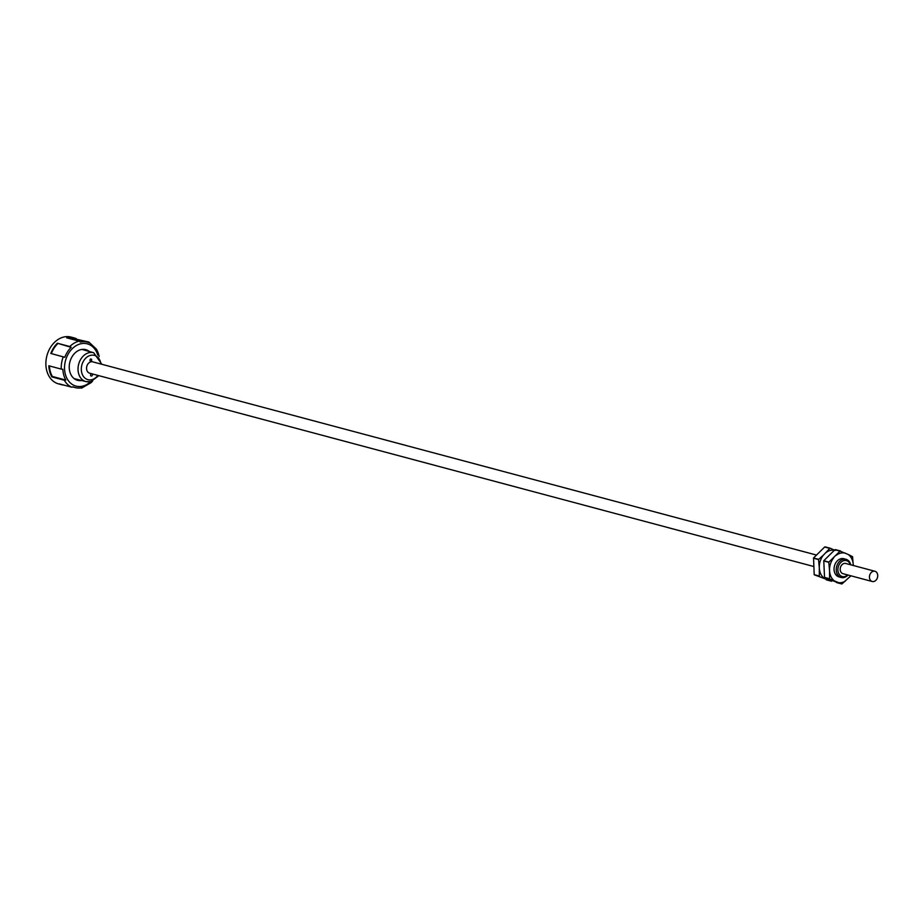 <?xml version="1.0" encoding="UTF-8"?>
<svg xmlns="http://www.w3.org/2000/svg" width="921" height="921" viewBox="0 0 921 921"><rect width="100%" height="100%" fill="white"/><g stroke="black" fill="none" stroke-linecap="round" stroke-linejoin="round"><path stroke-width="1.38" d="M814.199 574.658L819.31 576.016L819.31 567.9A15.173 11.616 -75.1 0 1 823.466 555.075L829.809 548.409L824.629 547.028L813.542 557.999L814.199 574.658L831.559 581.232L814.302 574.819M823.869 577.985A15.173 11.616 -75.1 0 1 819.31 567.9L818.573 559.577L813.462 558.218M825.964 552.612A15.173 11.616 -75.1 0 1 834.311 550.24M830.282 580A15.173 11.616 -75.1 0 1 828.647 579.977M813.542 557.999L818.654 559.358L823.466 555.075M830.362 548.283L835.151 550.424M828.255 579.159L841.794 583.96L829.66 578.918L824.537 577.559L828.255 579.159M823.777 560.728L828.888 562.098L840.044 551.149L834.863 549.756L823.777 560.728L824.537 577.559M824.445 577.386L829.556 578.745L829.545 570.629L828.808 562.317L823.696 560.947M848.057 554.396L852.535 556.652L853.295 565.494A15.173 11.616 -75.1 0 0 853.272 564.964A15.173 11.616 -75.1 0 0 848.057 554.396L840.044 551.149M850.877 575.809L841.886 583.972M834.104 580.714A15.173 11.616 -75.1 0 1 829.545 570.629A15.173 11.616 -75.1 0 1 833.701 557.815M836.199 555.351A15.173 11.616 -75.1 0 1 845.386 553.164M850.555 575.717A15.173 11.616 -75.1 0 1 849.726 576.995M845.213 581.197A15.173 11.616 -75.1 0 1 838.893 582.705M846.031 559.3L843.832 558.713A9.406 7.195 104.9 0 0 841 558.69A9.406 7.195 104.9 0 0 834.115 567.75A9.406 7.195 104.9 0 0 838.985 576.891L841.172 577.479A9.406 7.195 -75.1 0 1 836.303 568.326A9.406 7.195 -75.1 0 1 843.187 559.277A9.406 7.195 -75.1 0 1 846.031 559.3A9.406 7.195 -75.1 0 1 850.716 564.803M847.988 575.038A9.406 7.195 -75.1 0 1 844.016 577.49A9.406 7.195 -75.1 0 1 841.172 577.479M847.631 574.934A8.231 6.297 -75.1 0 1 844.695 576.546A8.231 6.297 -75.1 0 1 837.903 570.111A8.231 6.297 -75.1 0 1 843.97 560.613A8.231 6.297 -75.1 0 1 850.359 564.711M874.95 571.273L845.697 563.468A5.296 4.052 104.9 0 0 844.108 563.456A5.296 4.052 104.9 0 0 840.228 568.545A5.296 4.052 104.9 0 0 842.968 573.691L872.222 581.496A5.296 4.052 -75.1 0 1 869.482 576.362A5.296 4.052 -75.1 0 1 873.35 571.262A5.296 4.052 -75.1 0 1 874.95 571.273A5.296 4.052 -75.1 0 1 877.69 576.419A5.296 4.052 -75.1 0 1 873.822 581.508A5.296 4.052 -75.1 0 1 872.222 581.496M816.213 554.983L92.676 361.838A5.883 4.501 104.9 0 0 90.903 361.826A5.883 4.501 104.9 0 0 86.597 367.491A5.883 4.501 104.9 0 0 89.648 373.201L813.462 566.427M91.444 373.776A1.174 0.898 104.9 0 0 91.547 376.056A1.174 0.898 104.9 0 0 91.444 373.776M90.776 358.983A1.174 0.898 104.9 0 0 90.88 361.251A1.174 0.898 104.9 0 0 90.776 358.983M76.132 339.158L88.738 342.013A2.349 1.497 114.8 0 1 88.9 342.071L96.567 349.289A2.349 1.197 -29.9 0 1 96.647 349.681A23.52 18.006 -75.1 0 1 99.169 356.588M76.316 338.698A24.222 18.547 -75.1 0 0 74.014 337.869A24.222 18.547 -75.1 0 0 66.692 337.811L79.125 341.127A2.349 1.405 -103.4 0 1 80.208 342.094A23.52 18.006 -75.1 0 1 80.323 342.071A23.52 18.006 -75.1 0 1 87.299 342.14A23.52 18.006 -75.1 0 1 89.533 342.957A2.349 1.497 114.8 0 0 88.9 342.071M63.929 385.105A24.222 18.547 -75.1 0 1 61.511 384.679A24.222 18.547 -75.1 0 1 59.209 383.85L71.642 387.165A2.349 1.497 -65.2 0 0 72.943 386.785A23.52 18.006 -75.1 0 0 75.177 387.591A23.52 18.006 -75.1 0 0 82.153 387.672A23.52 18.006 -75.1 0 0 82.268 387.649A2.349 1.405 76.6 0 1 81.704 388.063A2.349 1.405 76.6 0 1 81.255 388.052L80.795 387.925M81.704 388.063L91.225 382.572A2.349 0.921 -134.6 0 0 91.329 382.399A23.52 18.006 -75.1 0 0 92.664 380.983M87.299 342.14L73.83 338.548A23.52 18.006 104.9 0 0 68.212 338.214M69.8 346.538A2.349 0.921 45.4 0 1 71.147 347.344A23.52 18.006 -75.1 0 0 64.792 357.279L50.828 353.457A24.222 18.547 -75.1 0 1 57.367 343.211L69.8 346.538A24.222 18.547 -75.1 0 1 79.125 341.127M61.247 369.102A2.349 0.576 -2.6 0 0 62.847 369.252A23.52 18.006 -75.1 0 0 65.828 380.051A2.349 1.197 150.1 0 1 64.32 380.235L51.887 376.908A24.222 18.547 -75.1 0 1 48.825 365.787L61.247 369.102A24.222 18.547 -75.1 0 1 63.261 356.772M89.372 351.511A15.876 12.146 104.9 0 0 85.745 349.646A15.876 12.146 104.9 0 0 80.956 349.612A15.876 12.146 104.9 0 0 69.34 364.889A15.876 12.146 104.9 0 0 77.56 380.315A15.876 12.146 104.9 0 0 81.635 380.5M78.596 379.74A15.876 12.146 -75.1 0 1 76.132 379.809M84.26 349.37A15.876 12.146 -75.1 0 1 86.355 350.659M74.014 337.869L71.09 337.086A24.222 18.547 104.9 0 0 63.768 337.028A24.222 18.547 104.9 0 0 46.05 360.353A24.222 18.547 104.9 0 0 58.587 383.896L61.511 384.679M57.367 343.211L71.147 347.344M57.666 343.74A23.52 18.006 104.9 0 0 51.357 353.595M49.389 365.936A23.52 18.006 104.9 0 0 52.347 376.459L51.887 376.908M65.828 380.051L52.347 376.459M825.181 546.901L830.212 548.237M835.416 549.63L840.447 550.977M97.868 375.4A12.583 9.636 -75.1 0 1 91.72 379.705A12.583 9.636 -75.1 0 1 81.324 369.862A12.583 9.636 -75.1 0 1 90.603 355.333A12.583 9.636 -75.1 0 1 100.907 364.037M90.373 381.593A14.932 11.432 -75.1 0 1 85.987 381.593A14.932 11.432 -75.1 0 1 78.124 367.134A14.932 11.432 -75.1 0 1 89.061 352.674A14.932 11.432 -75.1 0 1 93.689 352.731L101.863 364.29M90.684 381.628A21.874 16.739 -75.1 0 1 82.614 386.164A21.874 16.739 -75.1 0 1 82.499 386.187A21.874 16.739 -75.1 0 1 64.551 368.987A21.874 16.739 -75.1 0 1 80.691 343.798A21.874 16.739 -75.1 0 1 80.806 343.775A21.874 16.739 -75.1 0 1 97.776 355.046M71.642 387.165A24.222 18.547 -75.1 0 1 64.32 380.235M831.582 581.232L826.252 579.816M830.282 548.26L825.124 546.878M840.528 550.988L835.359 549.607M841.817 583.972L836.487 582.544M98.835 375.653L90.799 381.605L85.987 381.593L74.164 378.623M93.689 352.731L81.957 349.416M75.177 387.591L72.724 386.935"/></g></svg>
